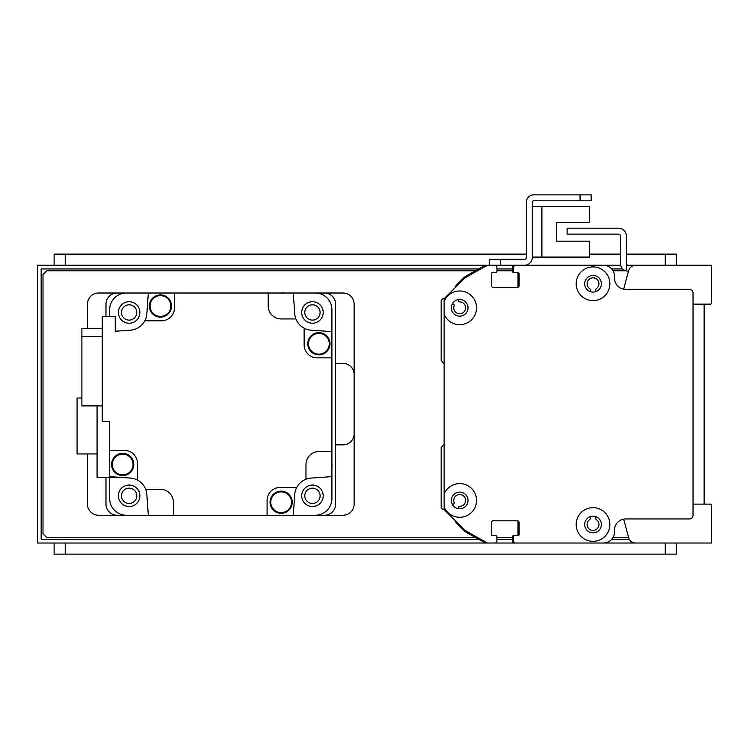 <?xml version="1.0" encoding="UTF-8"?>
<svg xmlns="http://www.w3.org/2000/svg" width="749" height="749" viewBox="0 0 749 749"><rect width="100%" height="100%" fill="white"/><g stroke="black" fill="none" stroke-linecap="round" stroke-linejoin="round"><path stroke-width="1.12" d="M444.129 301.351A16.852 16.852 0 0 1 476.392 305.62A16.852 16.852 0 0 1 444.129 314.308L444.129 298.711L464.642 278.197A518.542 518.542 0 0 1 487.655 265.24L494.686 265.24A2.219 2.219 0 0 1 496.915 267.459L496.915 271.531A1.114 1.114 0 0 1 495.801 272.645L492.468 272.645A1.114 1.114 0 0 0 491.353 273.76L491.353 285.603A1.854 1.854 0 0 0 493.207 287.457L517.287 287.457A1.854 1.854 0 0 0 519.132 285.603L519.132 273.76A1.114 1.114 0 0 0 518.027 272.645L514.694 272.645A1.114 1.114 0 0 1 513.58 271.531L513.58 267.459A2.219 2.219 0 0 1 515.799 265.24L603.394 265.24A11.113 11.113 0 0 1 614.508 276.353L614.508 278.197A11.113 11.113 0 0 0 625.621 289.311L689.323 289.311A3.708 3.708 0 0 1 693.031 293.018L693.031 515.246A3.708 3.708 0 0 1 689.323 518.954L625.621 518.954A11.113 11.113 0 0 0 614.508 530.058L614.508 531.912A11.113 11.113 0 0 1 603.394 543.025L644.88 543.025M444.129 314.308L444.129 493.947A16.852 16.852 0 0 1 476.392 498.216A16.852 16.852 0 0 1 444.129 506.914L444.129 509.554L464.642 530.058A518.542 518.542 0 0 0 487.655 543.025L494.686 543.025A2.219 2.219 0 0 0 496.915 540.806L496.915 536.724A1.114 1.114 0 0 0 495.801 535.619L492.468 535.619A1.114 1.114 0 0 1 491.353 534.505L491.353 522.652A1.854 1.854 0 0 1 493.207 520.798L517.287 520.798A1.854 1.854 0 0 1 519.132 522.652L519.132 534.505A1.114 1.114 0 0 1 518.027 535.619L514.694 535.619A1.114 1.114 0 0 0 513.58 536.724L513.58 540.806A2.219 2.219 0 0 0 515.799 543.025L603.394 543.025M593.03 266.906A16.852 16.852 0 0 1 607.626 292.185A16.852 16.852 0 0 1 578.434 292.185A16.852 16.852 0 0 1 593.03 266.906M593.03 507.653A16.852 16.852 0 0 1 607.617 532.932A16.852 16.852 0 0 1 578.434 532.932A16.852 16.852 0 0 1 593.03 507.653M459.689 492.093A8.333 8.333 0 0 0 452.471 504.601A8.333 8.333 0 0 0 466.908 504.601A8.333 8.333 0 0 0 459.689 492.093M444.129 506.914L444.129 493.947M593.03 275.426A8.333 8.333 0 0 0 585.812 287.925A8.333 8.333 0 0 0 600.249 287.925A8.333 8.333 0 0 0 593.03 275.426M593.03 516.173A8.333 8.333 0 0 0 585.812 528.672A8.333 8.333 0 0 0 600.239 528.672A8.333 8.333 0 0 0 593.03 516.173M459.689 299.497A8.333 8.333 0 0 0 452.471 311.996A8.333 8.333 0 0 0 466.908 311.996A8.333 8.333 0 0 0 459.689 299.497M559.718 265.24A1.114 1.114 0 0 0 559.69 265.24L552.285 265.24A1.114 1.114 0 0 0 552.256 265.24L537.501 265.24A1.114 1.114 0 0 0 537.454 265.24L524.506 265.24A7.78 7.78 0 0 0 532.286 257.459L532.286 202.267A1.479 1.479 0 0 1 533.765 200.788L591.176 200.788L591.176 194.862L533.765 194.862A7.406 7.406 0 0 0 526.36 202.267L526.36 257.459A1.854 1.854 0 0 1 524.506 259.313L489.322 259.313L489.322 265.24M532.286 257.085L589.697 257.085L589.697 241.159L556.357 241.159L556.357 222.64L589.697 222.64L589.697 206.715L532.286 206.715M623.664 519.123L628.598 537.539A7.406 7.406 0 0 0 635.751 543.025L711.55 543.025L711.55 505.238A1.114 1.114 0 0 0 710.436 504.133L693.031 504.133L693.031 317.089A1.854 1.854 0 0 0 693.031 317.08M693.031 491.204A1.854 1.854 0 0 0 693.031 491.175L693.031 443.024M693.031 304.131L710.436 304.131A1.114 1.114 0 0 0 711.55 303.027L711.55 265.24L628.214 265.24A1.854 1.854 0 0 1 626.361 263.386L626.361 270.941A7.78 7.78 0 0 1 620.434 263.386L620.434 235.972A1.854 1.854 0 0 0 618.58 234.128L567.096 234.128L567.096 228.202L618.58 228.202A7.78 7.78 0 0 1 626.361 235.972L626.361 263.386M626.361 270.941A7.78 7.78 0 0 0 628.214 271.166L628.477 271.166M109.672 316.35L109.672 309.683A16.665 16.665 0 0 1 126.347 293.018L117.078 293.018A11.113 11.113 0 0 0 105.974 304.131L105.974 316.35M105.974 477.469L105.974 504.133A11.113 11.113 0 0 0 117.078 515.246L126.347 515.246A16.665 16.665 0 0 1 109.672 498.581L109.672 477.469M293.233 293.018A1407.465 1407.465 0 0 1 294.713 313.606A17.779 17.779 0 0 0 295.902 318.943L281.165 318.943A12.967 12.967 0 0 1 268.198 305.976L268.198 293.018L343.014 293.018A11.113 11.113 0 0 1 354.127 304.131L354.127 504.133A11.113 11.113 0 0 1 343.014 515.246L315.235 515.246A16.665 16.665 0 0 0 331.91 498.581L331.91 476.579A1407.465 1407.465 0 0 1 311.312 478.059A17.779 17.779 0 0 0 294.713 494.649A1407.465 1407.465 0 0 1 293.233 515.246L324.495 515.246A11.113 11.113 0 0 0 335.608 504.133L335.608 304.131A11.113 11.113 0 0 0 324.495 293.018L315.235 293.018A16.665 16.665 0 0 1 331.91 309.683L331.91 357.835L317.089 357.835A12.967 12.967 0 0 1 304.131 344.868L304.131 328.174A17.779 17.779 0 0 0 311.312 330.206A1407.465 1407.465 0 0 1 331.91 331.685M304.796 312.464A7.659 7.659 0 0 1 316.284 305.835A7.659 7.659 0 0 1 316.284 319.093A7.659 7.659 0 0 1 304.796 312.464M121.469 495.801A7.659 7.659 0 0 1 132.957 489.163A7.659 7.659 0 0 1 132.957 502.429A7.659 7.659 0 0 1 121.469 495.801M304.796 495.801A7.659 7.659 0 0 1 316.284 489.163A7.659 7.659 0 0 1 316.284 502.429A7.659 7.659 0 0 1 304.796 495.801M121.469 312.464A7.659 7.659 0 0 1 132.957 305.835A7.659 7.659 0 0 1 132.957 319.093A7.659 7.659 0 0 1 121.469 312.464M293.233 515.246L267.084 515.246L267.084 500.435A12.967 12.967 0 0 1 280.051 487.468L296.754 487.468M268.198 293.018L174.489 293.018L174.489 307.83A12.967 12.967 0 0 1 161.531 320.797L144.829 320.797A17.779 17.779 0 0 1 130.27 330.206A1407.465 1407.465 0 0 0 115.234 331.255L115.234 316.35L102.267 316.35L102.267 421.537L109.672 421.537L109.672 450.43L124.493 450.43A12.967 12.967 0 0 1 137.451 463.397L137.451 480.09A17.779 17.779 0 0 1 146.87 494.649A1407.465 1407.465 0 0 0 148.349 515.246L267.084 515.246M160.754 515.246A10.926 10.926 0 0 1 157.402 515.246M331.91 464.174A10.926 10.926 0 0 1 331.91 467.526M331.91 476.579L331.91 357.835M145.68 489.322L160.417 489.322A12.967 12.967 0 0 1 173.384 502.279L173.384 515.246M305.976 479.238L305.976 464.502A12.967 12.967 0 0 1 318.943 451.544L331.91 451.544M295.902 318.943A17.779 17.779 0 0 0 304.131 328.174M135.588 329.026A17.779 17.779 0 0 0 146.87 313.606A1407.465 1407.465 0 0 1 148.349 293.018L174.489 293.018M280.828 293.018A10.926 10.926 0 0 1 284.18 293.018M318.896 332.659A11.113 11.113 0 0 1 328.521 349.324A11.113 11.113 0 0 1 309.281 349.324A11.113 11.113 0 0 1 318.896 332.659M318.896 332.846A10.926 10.926 0 0 1 328.362 349.24A10.926 10.926 0 0 1 309.44 349.24A10.926 10.926 0 0 1 318.896 332.846M318.896 333.399A10.374 10.374 0 0 1 327.884 348.959A10.374 10.374 0 0 1 309.917 348.959A10.374 10.374 0 0 1 318.896 333.399M312.455 301.725A10.739 10.739 0 0 0 303.158 317.838A10.739 10.739 0 0 0 321.761 317.838A10.739 10.739 0 0 0 312.455 301.725M160.436 294.909A11.113 11.113 0 0 1 170.051 311.575A11.113 11.113 0 0 1 150.811 311.575A11.113 11.113 0 0 1 160.436 294.909M160.436 295.097A10.926 10.926 0 0 1 169.892 311.481A10.926 10.926 0 0 1 150.97 311.481A10.926 10.926 0 0 1 160.436 295.097M160.436 295.649A10.374 10.374 0 0 1 169.414 311.209A10.374 10.374 0 0 1 151.448 311.209A10.374 10.374 0 0 1 160.436 295.649M129.128 301.725A10.739 10.739 0 0 0 119.821 317.838A10.739 10.739 0 0 0 138.425 317.838A10.739 10.739 0 0 0 129.128 301.725M109.672 450.43L109.672 476.579A1407.465 1407.465 0 0 0 130.27 478.059A17.779 17.779 0 0 1 137.451 480.09M102.267 328.287L81.894 328.287L81.894 336.395L102.267 336.395M81.894 336.395L81.894 405.902L102.267 405.902M122.677 453.379A11.113 11.113 0 0 1 132.301 470.044A11.113 11.113 0 0 1 113.062 470.044A11.113 11.113 0 0 1 122.677 453.379M122.677 453.566A10.926 10.926 0 0 1 132.142 469.951A10.926 10.926 0 0 1 113.221 469.951A10.926 10.926 0 0 1 122.677 453.566M122.677 454.119A10.374 10.374 0 0 1 131.665 469.67A10.374 10.374 0 0 1 113.698 469.67A10.374 10.374 0 0 1 122.677 454.119M129.128 485.052A10.739 10.739 0 0 0 119.821 501.165A10.739 10.739 0 0 0 138.425 501.165A10.739 10.739 0 0 0 129.128 485.052M97.08 405.902L97.08 477.469L121.572 477.469M97.08 453.95L77.081 453.95L77.081 398.019L81.894 398.019M281.147 491.129A11.113 11.113 0 0 1 290.771 507.794A11.113 11.113 0 0 1 271.522 507.794A11.113 11.113 0 0 1 281.147 491.129M281.147 491.316A10.926 10.926 0 0 1 290.612 507.7A10.926 10.926 0 0 1 271.681 507.7A10.926 10.926 0 0 1 281.147 491.316M281.147 491.868A10.374 10.374 0 0 1 290.125 507.429A10.374 10.374 0 0 1 272.168 507.429A10.374 10.374 0 0 1 281.147 491.868M312.455 485.052A10.739 10.739 0 0 0 303.158 501.165A10.739 10.739 0 0 0 321.761 501.165A10.739 10.739 0 0 0 312.455 485.052M635.751 265.24A7.406 7.406 0 0 0 628.598 270.726L623.664 289.142M444.129 444.063A1.114 1.114 0 0 1 443.811 444.831L441.17 447.462L441.17 507.841L442.65 509.32A1.114 1.114 0 0 0 443.988 509.498L444.129 509.414M452.471 504.601L453.669 503.908A1.114 1.114 0 0 0 454.156 502.542A5.926 5.926 0 0 1 458.294 494.668A5.926 5.926 0 0 1 465.578 499.77A5.926 5.926 0 0 1 459.596 506.352A1.114 1.114 0 0 0 458.482 507.27L458.238 508.637M590.249 291.614L590.249 289.62A1.114 1.114 0 0 0 589.753 288.693A5.926 5.926 0 0 1 588.564 279.854A5.926 5.926 0 0 1 597.487 279.854A5.926 5.926 0 0 1 596.298 288.693A1.114 1.114 0 0 0 595.801 289.62L595.801 291.614M596.784 265.24A11.113 11.113 0 0 0 596.728 265.24L574.511 265.24A1.114 1.114 0 0 0 574.483 265.24L552.285 265.24M537.454 265.24L514.32 265.24A1.854 1.854 0 0 0 512.466 267.084L512.466 271.531A1.114 1.114 0 0 0 513.58 272.645L514.675 272.645M516.932 272.645A1.114 1.114 0 0 1 518.027 273.76L518.027 286.352A1.114 1.114 0 0 1 516.922 287.457M597.346 543.025L37.45 543.025L37.45 265.24L485.895 265.24A1.114 1.114 0 0 0 485.371 265.371A518.542 518.542 0 0 0 464.67 276.971A1.114 1.114 0 0 0 464.455 277.139L456.207 285.378A1.114 1.114 0 0 0 455.907 286.361L455.991 286.848M458.238 299.628L458.482 300.986A1.114 1.114 0 0 0 459.596 301.903A5.926 5.926 0 0 1 465.578 308.485A5.926 5.926 0 0 1 458.294 313.588A5.926 5.926 0 0 1 454.156 305.714A1.114 1.114 0 0 0 453.669 304.356L452.471 303.663M444.129 298.851L443.988 298.767A1.114 1.114 0 0 0 442.65 298.945L441.17 300.424L441.17 360.793L443.811 363.434A1.114 1.114 0 0 1 444.129 364.201M455.991 521.416L455.907 521.903A1.114 1.114 0 0 0 456.207 522.877L464.455 531.125A1.114 1.114 0 0 0 464.67 531.294A518.542 518.542 0 0 0 485.371 542.894A1.114 1.114 0 0 0 485.895 543.025L493.947 543.025A1.854 1.854 0 0 0 493.975 543.025M493.188 520.798L494.705 520.798A1.114 1.114 0 0 0 494.724 520.798M513.552 520.798A1.114 1.114 0 0 0 513.561 520.798L516.913 520.798A1.114 1.114 0 0 1 518.027 521.913L518.027 534.505A1.114 1.114 0 0 1 516.922 535.619M514.675 535.619L513.58 535.619A1.114 1.114 0 0 0 512.466 536.724L512.466 541.171A1.854 1.854 0 0 0 514.32 543.025L537.473 543.025A1.114 1.114 0 0 0 537.482 543.025M552.275 543.025A1.114 1.114 0 0 0 552.285 543.025L559.69 543.025A1.114 1.114 0 0 0 559.7 543.025M574.502 543.025A1.114 1.114 0 0 0 574.511 543.025L596.728 543.025A11.113 11.113 0 0 0 596.738 543.025M595.801 516.651L595.801 518.645A1.114 1.114 0 0 0 596.298 519.563A5.926 5.926 0 0 1 597.487 528.41A5.926 5.926 0 0 1 588.564 528.41A5.926 5.926 0 0 1 589.753 519.563A1.114 1.114 0 0 0 590.249 518.645L590.249 516.651M478.751 539.317L41.158 539.317L41.158 268.938L478.751 268.938M496.915 268.938L512.466 268.938M611.68 268.938L622.765 268.938M629.338 539.317L611.68 539.317M512.466 539.317L496.915 539.317M693.031 265.24L655.993 265.24M620.659 265.24L574.511 265.24M693.031 350.242L693.031 307.802M655.993 543.025L693.031 543.025M475.418 537.473L46.71 537.473L43.002 533.765L43.002 274.499L46.71 270.792L475.418 270.792M496.915 270.792L512.466 270.792M613.019 270.792L625.846 270.792M628.58 537.473L613.019 537.473M512.466 537.473L496.915 537.473M148.349 515.246L98.559 515.246A11.113 11.113 0 0 1 87.455 504.133L87.455 453.95M87.455 328.287L87.455 304.131A11.113 11.113 0 0 1 98.559 293.018L148.349 293.018M335.608 444.869L343.014 444.869A11.113 11.113 0 0 0 354.127 433.765M354.127 374.5A11.113 11.113 0 0 0 343.014 363.387L335.608 363.387M704.144 304.131L704.144 504.133M626.361 254.126L676.366 254.126L676.366 265.24M54.115 254.126L54.115 265.24L54.115 254.126L526.36 254.126M589.697 254.126L620.434 254.126M676.366 543.025L676.366 554.138L54.115 554.138L54.115 543.025M512.466 265.24L524.506 265.24L500.435 265.24L500.435 259.313M580.063 194.862L533.765 194.862L580.063 194.862L580.063 200.788M532.286 202.267A1.479 1.479 0 0 1 533.765 200.788A1.479 1.479 0 0 0 532.286 202.267M526.36 257.459A1.854 1.854 0 0 1 524.506 259.313A1.854 1.854 0 0 0 526.36 257.459M556.357 241.159L556.357 222.64L556.357 241.159M494.696 265.24L500.435 265.24M541.911 257.085L541.911 206.715M665.252 254.126L665.252 265.24M65.229 254.126L65.229 265.24M665.252 554.138L665.252 543.025M65.229 543.025L65.229 554.138"/></g></svg>

